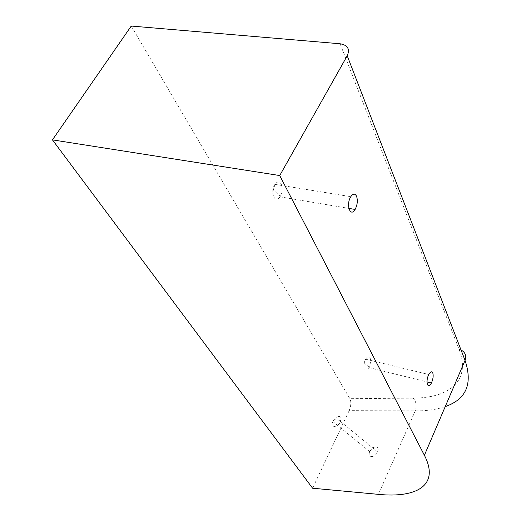 <?xml version="1.0" encoding="UTF-8"?>
<svg xmlns="http://www.w3.org/2000/svg" width="521" height="521" viewBox="0 0 521 521"><rect width="100%" height="100%" fill="white"/><g stroke="black" fill="none" stroke-linecap="round" stroke-linejoin="round"><path stroke-width="0.39" stroke-dasharray="2.6 1.95" d="M339.08 416.513C337.035 416.67 335.159 417.985 333.447 420.46L332.854 421.541C329.643 427.988 337.712 428.054 340.558 421.535L340.975 420.447C341.555 418.005 340.923 416.696 339.08 416.513M445.24 406.601C436.774 409.519 426.764 410.945 415.224 410.887L349.174 410.633C351.108 405.664 351.349 401.691 349.884 398.702L131.246 26.05M349.174 410.633L312.593 488.216M375.908 446.842C373.407 447.051 371.369 448.659 369.786 451.681C366.758 458.031 374.931 458.356 377.588 451.922C378.669 448.92 378.109 447.226 375.908 446.842M281.171 184.03C282.727 187.892 282.434 191.989 280.298 196.326L279.992 196.814C275.042 204.864 269.611 191.865 274.919 184.369L275.244 183.92C277.537 181.308 279.51 181.347 281.171 184.03M369.982 357.653C370.965 360.245 370.652 363.404 369.044 367.136L368.822 367.565C365.175 374.638 361.815 365.911 365.677 359.203L365.911 358.8C367.552 356.377 368.907 355.999 369.982 357.653M340.102 43.771L459.06 349.324C471.284 380.584 449.408 398.096 413.081 398.116C416.266 401.593 416.982 405.852 415.224 410.887L378.389 494.357M413.081 398.116L349.884 398.702M459.06 349.324L461.026 349.988M340.975 420.447L334.495 419.737L333.447 420.46M275.244 183.92L273.291 189.937L280.298 196.326M368.822 367.565L426.992 381.906M365.677 359.203L428.79 374.527M279.992 196.814L348.823 208.387M274.919 184.369L350.789 196.664M332.854 421.541L369.786 451.681M340.558 421.535L377.588 451.922M365.911 358.8L363.749 362.544L369.044 367.136"/><path stroke-width="0.78" d="M424.387 455.269C439.828 485.097 417.126 498.252 378.389 494.357L312.593 488.216L52.445 139.869L279.731 175.544L424.387 455.269L465.045 360.369C472.873 383.886 466.269 399.301 445.24 406.601M279.731 175.544L347.22 55.799C350.125 49.098 347.754 45.086 340.102 43.771L131.246 26.05L52.445 139.869M432.743 372.802C433.583 375.634 433.14 379.034 431.408 382.994C427.891 390.353 425.09 381.522 428.79 374.527C430.418 371.636 431.733 371.063 432.743 372.802M356.54 196.189C357.914 200.448 357.432 204.864 355.107 209.442C350.333 217.882 345.697 204.532 350.789 196.664C353.056 193.46 354.97 193.304 356.54 196.189M347.22 55.799L465.045 360.369C466.627 355.771 465.286 352.313 461.026 349.988M426.992 381.906L431.408 382.994M348.823 208.387L355.107 209.442"/></g></svg>
